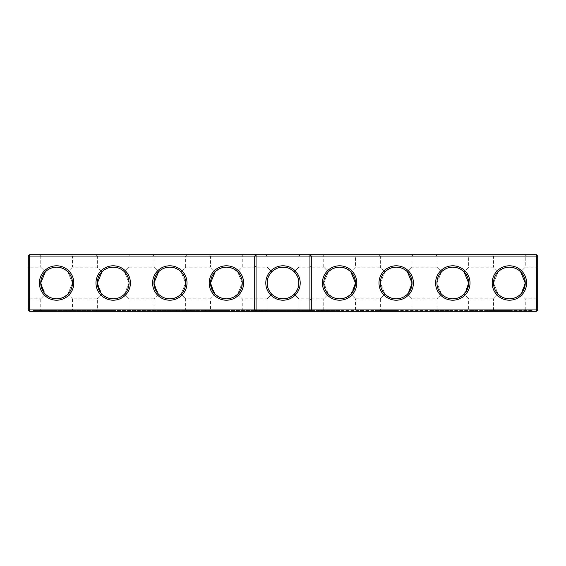 <?xml version="1.0" encoding="UTF-8"?>
<svg xmlns="http://www.w3.org/2000/svg" width="566" height="566" viewBox="0 0 566 566"><rect width="100%" height="100%" fill="white"/><g stroke="black" fill="none" stroke-linecap="round" stroke-linejoin="round"><path stroke-width="0.42" stroke-dasharray="2.83 2.12" d="M256.058 254.7L254.7 256.058L254.7 309.942L256.058 311.3M254.7 283L254.7 300.206L254.7 283M256.058 283L256.058 298.848L256.058 283M29.658 254.7L536.342 254.7L536.342 309.942L28.3 309.942L28.3 256.058L29.658 254.7L29.658 256.058L537.7 256.058L536.342 254.7M492.194 254.7L526.606 254.7L492.194 254.7L493.552 256.058L525.248 256.058L493.552 256.058L493.552 267.194L498.165 271.829L493.552 267.194L468.648 267.194L464.035 271.829L468.648 267.194L468.648 256.058L436.952 256.058L468.648 256.058L470.006 254.7L435.594 254.7L470.006 254.7M378.994 254.7L413.406 254.7L378.994 254.7L380.352 256.058L412.048 256.058L380.352 256.058L380.352 267.194L384.965 271.829L380.352 267.194L355.448 267.194L350.835 271.829L355.448 267.194L355.448 256.058L323.752 256.058L355.448 256.058L356.806 254.7L322.394 254.7L356.806 254.7M210.552 283A15.848 15.848 0 0 0 234.324 296.726A15.848 15.848 0 0 0 234.324 269.275A15.848 15.848 0 0 0 210.552 283L215.165 271.829L210.552 267.194L215.165 271.829C222.657 265.666 230.143 265.666 237.635 271.829L242.248 283.127L237.635 294.171L242.248 298.806L237.635 294.171L242.248 282.873L237.635 271.829L242.248 267.194L267.152 267.194L271.765 271.829L276.916 268.369L283 267.152L289.063 268.362L294.207 271.793L298.848 267.152L294.207 271.793L297.638 276.937L298.848 283L298.225 278.613L296.421 274.567L292.884 270.612L289.063 268.362L284.776 267.251L279.477 267.548L275.331 269.126L271.793 271.793L276.937 268.362L283 267.152L289.063 268.362L294.207 271.793L298.848 267.152L294.207 271.793L289.063 268.362L283 267.152L276.937 268.362L271.793 271.793L276.937 268.362L283 267.152L276.916 268.369L271.765 271.829C265.992 275.288 265.914 290.606 271.765 294.171L276.916 297.631L283 298.848L289.063 297.638L294.207 294.207L297.638 289.063L298.848 283L297.638 276.937L294.207 271.793L289.063 268.362L283 267.152L276.937 268.362L271.793 271.793L276.937 268.362L283 267.152L289.063 268.362L294.207 271.793L298.848 267.152L294.207 271.793L297.638 276.937L298.848 283L297.638 289.063L294.207 294.207L298.848 298.848L294.207 294.207L289.063 297.638L283 298.848L276.937 297.638L271.793 294.207L276.937 297.638L283 298.848L289.063 297.638L294.207 294.207L297.638 289.063L298.848 283L297.638 276.937L294.207 271.793L289.063 268.362L283 267.152L276.937 268.362L271.793 271.793L276.937 268.362L283 267.152L289.063 268.362L294.207 271.793L298.848 267.152L294.207 271.793L297.638 276.937L298.848 283L297.638 289.063L294.207 294.207L298.848 298.848L294.207 294.207L289.063 297.638L283 298.848L276.937 297.638L271.793 294.207L276.937 297.638L283 298.848L289.063 297.638L294.207 294.207L297.638 289.063L298.848 283L297.638 276.937L294.207 271.793L289.063 268.362L283 267.152L276.937 268.362L271.793 271.793L276.937 268.362L283 267.152L289.063 268.362L294.207 271.793L298.848 267.152L294.207 271.793L297.638 276.937L298.848 283L297.638 289.063L294.207 294.207L298.848 298.848L294.207 294.207L289.063 297.638L283 298.848L276.937 297.638L271.793 294.207L276.937 297.638L283 298.848L289.063 297.638L294.207 294.207L297.638 289.063L298.848 283L297.638 276.937L294.207 271.793L289.063 268.362L283 267.152L276.937 268.362L271.793 271.793L276.937 268.362L283 267.152L289.063 268.362L294.207 271.793L298.848 267.152L294.207 271.793L297.638 276.937L298.848 283L297.638 289.063L294.207 294.207L298.848 298.848L294.207 294.207L289.063 297.638L283 298.848L276.937 297.638L271.793 294.207L276.937 297.638L283 298.848L289.063 297.638L294.207 294.207L297.638 289.063L298.848 283L297.638 276.937L294.207 271.793L289.063 268.362L283 267.152L276.937 268.362L271.793 271.793L276.937 268.362L283 267.152L289.063 268.362L294.207 271.793L298.848 267.152L294.207 271.793L297.638 276.937L298.848 283L297.638 289.063L294.207 294.207L298.848 298.848L294.207 294.207L289.063 297.638L283 298.848L276.937 297.638L271.793 294.207L276.937 297.638L283 298.848L289.063 297.638L294.207 294.207L297.638 289.063L298.848 283L297.638 276.937L294.207 271.793L289.063 268.362L283 267.152L276.937 268.362L271.793 271.793L276.937 268.362L283 267.152L289.063 268.362L294.207 271.793L298.848 267.152L294.207 271.793L297.638 276.937L298.848 283L297.638 289.063L294.207 294.207L298.848 298.848L294.207 294.207L289.063 297.638L283 298.848L276.937 297.638L271.793 294.207L276.937 297.638L283 298.848L289.063 297.638L294.207 294.207L297.638 289.063L298.848 283L297.638 276.937L294.207 271.793L289.063 268.362L283 267.152L276.937 268.362L271.793 271.793L276.937 268.362L283 267.152L289.063 268.362L294.207 271.793L298.848 267.152L294.207 271.793L297.638 276.937L298.848 283L297.638 289.063L294.207 294.207L298.848 298.848L294.207 294.207L289.063 297.638L283 298.848L276.937 297.638L271.793 294.207L276.937 297.638L283 298.848L289.063 297.638L294.207 294.207L297.638 289.063L298.848 283L297.638 276.937L294.207 271.793L289.063 268.362L283 267.152L276.937 268.362L271.793 271.793L276.937 268.362L283 267.152L289.063 268.362L294.207 271.793L298.848 267.152L294.207 271.793L297.638 276.937L298.848 283L297.638 289.063L294.207 294.207L298.848 298.848L294.207 294.207L289.063 297.638L283 298.848L276.937 297.638L271.793 294.207L276.937 297.638L283 298.848L289.063 297.638L294.207 294.207L297.638 289.063L298.848 283L297.638 276.937L294.207 271.793L289.063 268.362L283 267.152L276.937 268.362L271.793 271.793L276.937 268.362L283 267.152L289.063 268.362L294.207 271.793L298.848 267.152L294.207 271.793L297.638 276.937L298.848 283L297.638 289.063L294.207 294.207L298.848 298.848L294.207 294.207L289.063 297.638L283 298.848L276.937 297.638L271.793 294.207L276.937 297.638L283 298.848L289.063 297.638L294.207 294.207L297.638 289.063L298.848 283L297.638 276.937L294.207 271.793L289.063 268.362L283 267.152L276.937 268.362L271.793 271.793L276.937 268.362L283 267.152L289.063 268.362L294.207 271.793L298.848 267.152L294.207 271.793L297.638 276.937L298.848 283L297.638 289.063L294.207 294.207L298.848 298.848L294.207 294.207L289.063 297.638L283 298.848L276.937 297.638L271.793 294.207L276.937 297.638L283 298.848L289.063 297.638L294.207 294.207L297.638 289.063L298.848 283L297.638 276.937L294.207 271.793L289.063 268.362L283 267.152L276.937 268.362L271.793 271.793L276.937 268.362L283 267.152L289.063 268.362L294.207 271.793L298.848 267.152L294.207 271.793L297.638 276.937L298.848 283L297.638 289.063L294.207 294.207L298.848 298.848L294.207 294.207L289.063 297.638L283 298.848L276.937 297.638L271.793 294.207L275.331 296.874L279.477 298.452L284.776 298.749L289.063 297.638L292.884 295.388L296.421 291.433L298.225 287.387L298.848 283L298.225 278.613L296.421 274.567L292.884 270.612L289.063 268.362L284.776 267.251L279.477 267.548L275.331 269.126L271.793 271.793L276.937 268.362L283 267.152L289.085 268.369L294.235 271.829L298.848 267.194L294.235 271.829C300.008 275.288 300.086 290.606 294.235 294.171L298.848 298.806L294.235 294.171C300.008 290.712 300.086 275.394 294.235 271.829L289.085 268.369L283 267.152L276.937 268.362L271.793 271.793L276.937 268.362L283 267.152L289.063 268.362L294.207 271.793L297.638 276.937L298.848 283L297.638 289.063L294.207 294.207L298.848 298.848L294.207 294.207L289.063 297.638L283 298.848L276.937 297.638L271.793 294.207L275.331 296.874L279.477 298.452L284.776 298.749L289.063 297.638L292.884 295.388L296.421 291.433L298.225 287.387L298.848 283L297.638 289.063L294.207 294.207L298.848 298.848L294.207 294.207L289.063 297.638L283 298.848L276.937 297.638L271.793 294.207L276.937 297.638L283 298.848L289.063 297.638L294.207 294.207L289.063 297.638L283 298.848L289.085 297.631L294.235 294.171L289.085 297.631L283 298.848L276.937 297.638L271.793 294.207L276.937 297.638L283 298.848L276.937 297.638L271.793 294.207L267.152 298.848L271.793 294.207L275.331 296.874L279.477 298.452L283 298.848L287.387 298.225L292.884 295.388L296.874 290.669L298.452 286.523L298.848 283L298.452 279.477L297.277 276.123L294.815 272.437L292.169 270.074L289.063 268.362L285.653 267.378L283 267.152L288.236 268.043L292.169 270.074L294.815 272.437L297.277 276.123L298.452 279.477L298.848 283L298.452 286.523L296.874 290.669L294.207 294.207L291.433 296.421L288.236 297.957L284.776 298.749L281.217 298.749L277.75 297.949L274.538 296.4L271.765 294.171C265.992 290.712 265.914 275.394 271.765 271.829L267.152 267.194L267.152 256.058L265.794 254.7L267.152 256.058L265.794 254.7L267.152 256.058L265.794 254.7L267.152 256.058L265.794 254.7L267.152 256.058L265.794 254.7L267.152 256.058L265.794 254.7L267.152 256.058L265.794 254.7L267.152 256.058L265.794 254.7L300.206 254.7L265.794 254.7L300.206 254.7L265.794 254.7L300.206 254.7L265.794 254.7L300.206 254.7L265.794 254.7L300.206 254.7L265.794 254.7L300.206 254.7L265.794 254.7L300.206 254.7L265.794 254.7L300.206 254.7L265.794 254.7L300.206 254.7L265.794 254.7L300.206 254.7L265.794 254.7L300.206 254.7L265.794 254.7L300.206 254.7L265.794 254.7L300.206 254.7L265.794 254.7L300.206 254.7L265.794 254.7L300.206 254.7L265.794 254.7L300.206 254.7L265.794 254.7L267.152 256.058L298.848 256.058L267.152 256.058L298.848 256.058L267.152 256.058L298.848 256.058L267.152 256.058L298.848 256.058L267.152 256.058L298.848 256.058L267.152 256.058L298.848 256.058L267.152 256.058L298.848 256.058L267.152 256.058L298.848 256.058L267.152 256.058L298.848 256.058L267.152 256.058L298.848 256.058L267.152 256.058L298.848 256.058L267.152 256.058L298.848 256.058L267.152 256.058L298.848 256.058L267.152 256.058L298.848 256.058L267.152 256.058L298.848 256.058L267.152 256.058L298.848 256.058L267.152 256.058L267.152 267.152L271.793 271.793L269.579 274.567L268.043 277.764L267.251 281.224L267.251 284.776L268.723 289.877L271.793 294.207C265.68 286.736 265.68 279.264 271.793 271.793L267.152 267.152L271.793 271.793L268.362 276.937L267.152 283L268.362 289.063L271.793 294.207L267.152 298.848L271.793 294.207C265.68 286.736 265.68 279.264 271.793 271.793L267.152 267.152L271.793 271.793L268.362 276.937L267.152 283L268.362 289.063L271.793 294.207L267.152 298.848L271.793 294.207C265.68 286.736 265.68 279.264 271.793 271.793L267.152 267.152L271.793 271.793L268.362 276.937L267.152 283L268.362 289.063L271.793 294.207L267.152 298.848L271.793 294.207C265.68 286.736 265.68 279.264 271.793 271.793L267.152 267.152L271.793 271.793L268.362 276.937L267.152 283L268.362 289.063L271.793 294.207L267.152 298.848L271.793 294.207C265.68 286.736 265.68 279.264 271.793 271.793L267.152 267.152L271.793 271.793L268.362 276.937L267.152 283L268.362 289.063L271.793 294.207L267.152 298.848L271.793 294.207C265.68 286.736 265.68 279.264 271.793 271.793L267.152 267.152L271.793 271.793L268.362 276.937L267.152 283L268.362 289.063L271.793 294.207L267.152 298.848L271.793 294.207C265.68 286.736 265.68 279.264 271.793 271.793L267.152 267.152L271.793 271.793L268.362 276.937L267.152 283L268.362 289.063L271.793 294.207L267.152 298.848L271.793 294.207C265.68 286.736 265.68 279.264 271.793 271.793L267.152 267.152L271.793 271.793L268.362 276.937L267.152 283L268.362 289.063L271.793 294.207L267.152 298.848L271.793 294.207C265.68 286.736 265.68 279.264 271.793 271.793L267.152 267.152L271.793 271.793L268.362 276.937L267.152 283L268.362 289.063L271.793 294.207L267.152 298.848L271.793 294.207C265.68 286.736 265.68 279.264 271.793 271.793L267.152 267.152L271.793 271.793L268.362 276.937L267.152 283L268.362 289.063L271.793 294.207L267.152 298.848L271.793 294.207C265.68 286.736 265.68 279.264 271.793 271.793L267.152 267.152L271.793 271.793L268.362 276.937L267.152 283L268.362 289.063L271.793 294.207L267.152 298.848L271.793 294.207C265.68 286.736 265.68 279.264 271.793 271.793L267.152 267.152L271.793 271.793L268.362 276.937L267.152 283L268.362 289.063L271.793 294.207L267.152 298.848L271.793 294.207C265.68 286.736 265.68 279.264 271.793 271.793L267.152 267.152L271.793 271.793L268.362 276.937L267.152 283L268.362 289.063L271.793 294.207L267.152 298.848L271.793 294.207C265.68 286.736 265.68 279.264 271.793 271.793L267.152 267.152L271.793 271.793L268.362 276.937L267.152 283L268.362 289.063L271.793 294.207L267.152 298.848L271.793 294.207C265.68 286.736 265.68 279.264 271.793 271.793L267.152 267.152L267.152 256.058L267.152 267.152L267.152 256.058L267.152 267.152L267.152 256.058L267.152 267.152L267.152 256.058L267.152 267.152L267.152 256.058L267.152 267.152L267.152 256.058L267.152 267.152L267.152 256.058L267.152 267.152L256.058 267.152L254.7 265.794M209.194 254.7L243.606 254.7L209.194 254.7L210.552 256.058L242.248 256.058L210.552 256.058L210.552 267.194L185.648 267.194L181.035 271.829L185.648 283.127L181.035 294.171C173.543 300.334 166.057 300.334 158.565 294.171L153.959 283.368M152.594 254.7L187.006 254.7L152.594 254.7L153.952 256.058L185.648 256.058L153.952 256.058L153.952 267.194L158.565 271.829C166.057 265.666 173.543 265.666 181.035 271.829L185.648 267.194L185.648 256.058L187.006 254.7M95.994 254.7L130.406 254.7L95.994 254.7L97.352 256.058L129.048 256.058L97.352 256.058L97.352 267.194L101.965 271.829C109.457 265.666 116.943 265.666 124.435 271.829L129.048 283.127L124.435 294.171C116.943 300.334 109.457 300.334 101.965 294.171L97.359 283.368M39.394 254.7L73.806 254.7L39.394 254.7L40.752 256.058L72.448 256.058L40.752 256.058L40.752 267.194L45.365 271.829C52.857 265.666 60.343 265.666 67.835 271.829L72.448 283.127L67.835 294.171C60.343 300.334 52.857 300.334 45.365 294.171L40.759 283.368M28.3 256.058L29.658 256.058L29.658 311.3L536.342 311.3L537.7 309.942L536.342 309.942L536.342 311.3M305.987 310.394L307.663 310.394L306.326 310.394L306.319 311.3L306.319 310.394L259.681 310.394L259.681 311.3L259.681 310.394L33.281 310.394L33.281 311.3L33.281 310.394L532.719 310.394L532.719 311.3L33.281 311.3L532.719 311.3L532.719 310.394L305.987 310.168M28.3 300.164L28.3 265.836L28.3 300.164L29.658 298.806L29.658 267.194L29.658 298.806L40.752 298.806L45.365 294.171L40.752 298.806L40.752 309.942L72.448 309.942L40.752 309.942L39.394 311.3L73.806 311.3L39.394 311.3M45.365 294.171L50.516 297.631L56.6 298.848L62.684 297.631L67.835 294.171L72.448 298.806L67.835 294.171L72.448 282.873L67.835 271.829L72.448 267.194L67.835 271.829L62.684 268.369L56.6 267.152L50.516 268.369L45.365 271.829L40.752 267.194L29.658 267.194L28.3 265.836M101.965 294.171L97.352 298.806L101.965 294.171L107.116 297.631L113.2 298.848L119.284 297.631L124.435 294.171L129.048 298.806L124.435 294.171L129.048 282.873L124.435 271.829L129.048 267.194L124.435 271.829L120.098 268.73L114.983 267.251L111.417 267.251L107.95 268.051L104.738 269.6L101.965 271.829L97.352 267.194L72.448 267.194L72.448 256.058L73.806 254.7M158.565 294.171L153.952 298.806L158.565 294.171L163.716 297.631L169.8 298.848L175.885 297.631L181.035 294.171L185.648 298.806L181.035 294.171L185.648 282.873L181.035 271.829L176.698 268.73L171.583 267.251L168.017 267.251L164.55 268.051L161.338 269.6L158.565 271.829L153.952 267.194L129.048 267.194L129.048 256.058L130.406 254.7M215.165 294.171L210.552 298.806L215.165 294.171L220.315 297.631L226.4 298.848L232.485 297.631L237.635 294.171C230.143 300.334 222.657 300.334 215.165 294.171L210.559 283.368M309.942 311.3L311.3 309.942L311.3 256.058L309.942 254.7M435.594 254.7L436.952 256.058L436.952 267.194L441.565 271.829L436.952 267.194L412.048 267.194L407.435 271.829L412.048 267.194L412.048 256.058L413.406 254.7M322.394 254.7L323.752 256.058L323.752 267.194L328.365 271.829L323.752 267.194L298.848 267.194L298.848 256.058L300.206 254.7L298.848 256.058L300.206 254.7L298.848 256.058L300.206 254.7L298.848 256.058L300.206 254.7L298.848 256.058L300.206 254.7L298.848 256.058L300.206 254.7L298.848 256.058L300.206 254.7L298.848 256.058L300.206 254.7L298.848 256.058L298.848 267.152L294.207 271.793L298.848 267.152L294.207 271.793L297.638 276.937L298.848 283L297.638 276.937L294.207 271.793L298.848 267.152L309.942 267.152L309.942 298.848L309.942 267.152L309.942 298.848L309.942 267.152L309.942 298.848L309.942 267.152L309.942 298.848L309.942 267.152L309.942 298.848L309.942 267.152L309.942 298.848L309.942 267.152L309.942 298.848L309.942 267.152L309.942 298.848L309.942 267.152L309.942 298.848L309.942 267.152L309.942 298.848L309.942 267.152L309.942 298.848L309.942 267.152L309.942 298.848L309.942 267.152L309.942 298.848L309.942 267.152L309.942 298.848L309.942 267.152L309.942 298.848L309.942 267.152L311.3 265.794L311.3 300.206L311.3 265.794L311.3 300.206L311.3 265.794L311.3 300.206L311.3 265.794L311.3 300.206L311.3 265.794L311.3 300.206L311.3 265.794L311.3 300.206L311.3 265.794L311.3 300.206L311.3 265.794L311.3 300.206L311.3 265.794L311.3 300.206L311.3 265.794L311.3 300.206L311.3 265.794L311.3 300.206L311.3 265.794L311.3 300.206L311.3 265.794L311.3 300.206L311.3 265.794L311.3 300.206L311.3 265.794L311.3 300.206L311.3 265.794L309.942 267.152L311.3 265.794M29.658 311.3L28.3 309.942M73.806 311.3L72.448 309.942L72.448 298.806L97.352 298.806L97.352 309.942L129.048 309.942L129.048 298.806L153.952 298.806L153.952 309.942L185.648 309.942L185.648 298.806L210.552 298.806L210.552 309.942L242.248 309.942L242.248 298.806L267.152 298.806L271.765 294.171L267.152 298.806L267.152 309.942L298.848 309.942L267.152 309.942L298.848 309.942L267.152 309.942L298.848 309.942L267.152 309.942L298.848 309.942L267.152 309.942L298.848 309.942L267.152 309.942L298.848 309.942L267.152 309.942L298.848 309.942L267.152 309.942L298.848 309.942L267.152 309.942L298.848 309.942L267.152 309.942L298.848 309.942L267.152 309.942L298.848 309.942L267.152 309.942L298.848 309.942L267.152 309.942L298.848 309.942L267.152 309.942L298.848 309.942L267.152 309.942L298.848 309.942L267.152 309.942L265.794 311.3L300.206 311.3L265.794 311.3L300.206 311.3L265.794 311.3L300.206 311.3L265.794 311.3L300.206 311.3L265.794 311.3L300.206 311.3L265.794 311.3L300.206 311.3L265.794 311.3L300.206 311.3L265.794 311.3L300.206 311.3L265.794 311.3L300.206 311.3L265.794 311.3L300.206 311.3L265.794 311.3L300.206 311.3L265.794 311.3L300.206 311.3L265.794 311.3L300.206 311.3L265.794 311.3L300.206 311.3L265.794 311.3L300.206 311.3L265.794 311.3L300.206 311.3L265.794 311.3L267.152 309.942L298.848 309.942L267.152 309.942L265.794 311.3L267.152 309.942L265.794 311.3L267.152 309.942L265.794 311.3L267.152 309.942L265.794 311.3L267.152 309.942L265.794 311.3L267.152 309.942L265.794 311.3L267.152 309.942L265.794 311.3L267.152 309.942L267.152 298.848L267.152 309.942L267.152 298.848L267.152 309.942L267.152 298.848L267.152 309.942L267.152 298.848L267.152 309.942L267.152 298.848L267.152 309.942L267.152 298.848L267.152 309.942L267.152 298.848L267.152 309.942L267.152 298.848L256.058 298.848L254.7 300.206M294.207 294.207L297.638 289.063L298.848 283L297.638 289.063L294.207 294.207L298.848 298.848L294.207 294.207M45.365 271.829L40.752 283.014A15.848 15.848 0 0 0 64.524 296.726A15.848 15.848 0 0 0 64.524 269.275A15.848 15.848 0 0 0 40.752 283M43.9 292.481L45.308 294.122M101.965 271.829L97.352 283A15.848 15.848 0 0 0 121.124 296.726A15.848 15.848 0 0 0 121.124 269.275A15.848 15.848 0 0 0 97.352 283M100.5 292.481L101.908 294.122M130.406 311.3L129.048 309.942L97.352 309.942L95.994 311.3L130.406 311.3L95.994 311.3M158.565 271.829L153.952 283A15.848 15.848 0 0 0 177.724 296.726A15.848 15.848 0 0 0 177.724 269.275A15.848 15.848 0 0 0 153.952 283M157.1 292.481L158.508 294.122M187.006 311.3L185.648 309.942L153.952 309.942L152.594 311.3L187.006 311.3L152.594 311.3M213.7 292.481L215.108 294.122M243.606 311.3L242.248 309.942L210.552 309.942L209.194 311.3L243.606 311.3L209.194 311.3M243.606 254.7L242.248 256.058L242.248 267.194L237.635 271.829L232.485 268.369L226.4 267.152L220.315 268.369L215.165 271.829M39.394 283A17.206 17.206 0 0 0 65.203 297.9A17.206 17.206 0 0 0 65.203 268.1A17.206 17.206 0 0 0 39.394 283M95.994 283A17.206 17.206 0 0 0 121.803 297.9A17.206 17.206 0 0 0 121.803 268.1A17.206 17.206 0 0 0 95.994 283M152.594 283A17.206 17.206 0 0 0 178.403 297.9A17.206 17.206 0 0 0 178.403 268.1A17.206 17.206 0 0 0 152.594 283M209.194 283A17.206 17.206 0 0 0 235.003 297.9A17.206 17.206 0 0 0 235.003 268.1A17.206 17.206 0 0 0 209.194 283M283 265.794A17.206 17.206 0 0 1 297.9 291.603A17.206 17.206 0 0 1 268.1 291.603A17.206 17.206 0 0 1 283 265.794M356.806 283A17.206 17.206 0 0 1 330.997 297.9A17.206 17.206 0 0 1 330.997 268.1A17.206 17.206 0 0 1 356.806 283M413.406 283A17.206 17.206 0 0 1 387.597 297.9A17.206 17.206 0 0 1 387.597 268.1A17.206 17.206 0 0 1 413.406 283M470.006 283A17.206 17.206 0 0 1 444.197 297.9A17.206 17.206 0 0 1 444.197 268.1A17.206 17.206 0 0 1 470.006 283M526.606 283A17.206 17.206 0 0 1 500.797 297.9A17.206 17.206 0 0 1 500.797 268.1A17.206 17.206 0 0 1 526.606 283M537.7 256.058L537.7 309.942M537.7 300.164L537.7 265.836L537.7 300.164L536.342 298.806L536.342 267.194L536.342 298.806L525.248 298.806L520.635 294.171C513.143 300.334 505.657 300.334 498.165 294.171L493.552 298.806L468.648 298.806L464.035 294.171L468.648 298.806L468.648 309.942L436.952 309.942L468.648 309.942L470.006 311.3L435.594 311.3L470.006 311.3M492.194 311.3L526.606 311.3L492.194 311.3L493.552 309.942L525.248 309.942L493.552 309.942L493.552 298.806L498.165 294.171L493.552 282.873L498.165 271.829C505.657 265.666 513.143 265.666 520.635 271.829L525.248 267.194L520.635 271.829L525.248 283A15.848 15.848 0 0 1 501.476 296.726A15.848 15.848 0 0 1 501.476 269.275A15.848 15.848 0 0 1 525.248 283M525.241 283.368L520.635 294.171L515.485 297.631L509.4 298.848L503.315 297.631L498.165 294.171L493.552 283.127L498.165 271.829L503.315 268.369L507.617 267.251L512.067 267.378L517.091 269.14L520.635 271.829M464.035 271.829L458.885 268.369L452.8 267.152L446.716 268.369L441.565 271.829L436.952 283.127L441.565 294.171L436.952 298.806L441.565 294.171L436.952 282.873L441.565 271.829C449.057 265.666 456.543 265.666 464.035 271.829L468.648 283A15.848 15.848 0 0 1 444.876 296.726A15.848 15.848 0 0 1 444.876 269.275A15.848 15.848 0 0 1 468.648 283M407.435 271.829L402.285 268.369L396.2 267.152L390.115 268.369L384.965 271.829L380.352 283.127L384.965 294.171L380.352 298.806L384.965 294.171L380.352 282.873L384.965 271.829C392.457 265.666 399.943 265.666 407.435 271.829L412.048 283A15.848 15.848 0 0 1 388.276 296.726A15.848 15.848 0 0 1 388.276 269.275A15.848 15.848 0 0 1 412.048 283M350.835 271.829L345.685 268.369L339.6 267.152L333.515 268.369L328.365 271.829L323.752 283.127L328.365 294.171L323.752 282.873L328.365 271.829C335.857 265.666 343.343 265.666 350.835 271.829L355.448 283A15.848 15.848 0 0 1 331.676 296.726A15.848 15.848 0 0 1 331.676 269.275A15.848 15.848 0 0 1 355.448 283M509.4 310.394L488.571 310.394L509.4 310.394M452.8 310.394L431.971 310.394L452.8 310.394M396.2 310.394L375.371 310.394L396.2 310.394M339.6 310.394L318.771 310.394L339.6 310.394M314.25 310.394L315.156 310.394L314.25 310.168M317.137 310.394L317.54 310.168L317.137 310.394M316.267 310.394L315.863 310.168L316.267 310.394M310.996 310.394L310.373 310.394L310.982 310.168M313.606 310.394L312.849 310.168L313.606 310.394M313.472 310.394L312.991 310.394L313.444 310.168M310.104 310.394L309.673 310.394L310.104 310.394M309.404 310.394L310.118 310.394L309.404 310.168M309.057 310.394L308.194 310.394L309.057 310.168M308.76 310.394L308.321 310.394L308.739 310.168M309.107 310.394L308.229 310.394L309.107 310.394M283 310.394L262.171 310.394L283 310.394M226.4 310.394L205.571 310.394L226.4 310.394M169.8 310.394L148.971 310.394L169.8 310.394M113.2 310.394L92.371 310.394L113.2 310.394M56.6 310.394L35.771 310.394L56.6 310.394M322.394 311.3L356.806 311.3L322.394 311.3L323.752 309.942L355.448 309.942L323.752 309.942L323.752 298.806L328.365 294.171L323.752 298.806L298.848 298.806L298.848 309.942L300.206 311.3L298.848 309.942L300.206 311.3L298.848 309.942L300.206 311.3L298.848 309.942L300.206 311.3L298.848 309.942L300.206 311.3L298.848 309.942L300.206 311.3L298.848 309.942L300.206 311.3L298.848 309.942L300.206 311.3L298.848 309.942L298.848 298.848L298.848 309.942L298.848 298.848L298.848 309.942L298.848 298.848L298.848 309.942L298.848 298.848L298.848 309.942L298.848 298.848L298.848 309.942L298.848 298.848L298.848 309.942L298.848 298.848L298.848 309.942L298.848 298.848L309.942 298.848L311.3 300.206M283 267.152A15.848 15.848 0 0 1 296.726 290.924A15.848 15.848 0 0 1 269.275 290.924A15.848 15.848 0 0 1 283 267.152M465.5 292.481L464.092 294.122M464.035 294.171L458.885 297.631L452.8 298.848L446.716 297.631L441.565 294.171C449.057 300.334 456.543 300.334 464.035 294.171L468.641 283.368M520.635 294.171L525.248 298.806L525.248 309.942L526.606 311.3M522.1 292.481L520.692 294.122M435.594 311.3L436.952 309.942L436.952 298.806L412.048 298.806L407.435 294.171L412.048 298.806L412.048 309.942L380.352 309.942L412.048 309.942L413.406 311.3L378.994 311.3L413.406 311.3M408.9 292.481L407.492 294.122M407.435 294.171L402.285 297.631L396.2 298.848L390.115 297.631L384.965 294.171C392.457 300.334 399.943 300.334 407.435 294.171L412.041 283.368M378.994 311.3L380.352 309.942L380.352 298.806L355.448 298.806L350.835 294.171L355.448 298.806L355.448 309.942L356.806 311.3M352.3 292.481L350.892 294.122M350.835 294.171L345.685 297.631L339.6 298.848L333.515 297.631L328.365 294.171C335.857 300.334 343.343 300.334 350.835 294.171L355.441 283.368M509.4 311.3L530.229 311.3L509.4 311.3M452.8 311.3L473.629 311.3L452.8 311.3M396.2 311.3L417.029 311.3L396.2 311.3M339.6 311.3L360.429 311.3L339.6 311.3M315.085 310.394L314.399 310.168L315.085 310.394M314.47 310.394L314.951 310.168L314.47 310.394M283 311.3L303.829 311.3L283 311.3M226.4 311.3L247.229 311.3L226.4 311.3M169.8 311.3L190.629 311.3L169.8 311.3M113.2 311.3L134.029 311.3L113.2 311.3M56.6 311.3L77.429 311.3L56.6 311.3M256.058 298.848L267.152 298.848L256.058 298.848M256.058 267.152L267.152 267.152L256.058 267.152M537.7 265.836L536.342 267.194L525.248 267.194L525.248 256.058L526.606 254.7M298.848 256.058L298.848 267.152L309.942 267.152L298.848 267.152L309.942 267.152L298.848 267.152L309.942 267.152L298.848 267.152L309.942 267.152L298.848 267.152L309.942 267.152L298.848 267.152L309.942 267.152L298.848 267.152L309.942 267.152L298.848 267.152L298.848 256.058M298.848 298.848L309.942 298.848L298.848 298.848M530.229 311.3L530.229 310.394M488.571 311.3L488.571 310.394M473.629 311.3L473.629 310.394M431.971 311.3L431.971 310.394M417.029 311.3L417.029 310.394M375.371 311.3L375.371 310.394M360.429 311.3L360.429 310.394M318.771 311.3L318.771 310.394M303.829 311.3L303.829 310.394L303.829 311.3M262.171 311.3L262.171 310.394L262.171 311.3M247.229 311.3L247.229 310.394M205.571 311.3L205.571 310.394M190.629 311.3L190.629 310.394M148.971 311.3L148.971 310.394M134.029 311.3L134.029 310.394M92.371 311.3L92.371 310.394M77.429 311.3L77.429 310.394M35.771 311.3L35.771 310.394"/><path stroke-width="0.85" d="M28.3 256.058L29.658 254.7L29.658 309.942L28.3 309.942L28.3 256.058L254.7 256.058L254.7 309.942L29.658 309.942L29.658 311.3L256.058 311.3L254.7 309.942L256.058 309.942L256.058 311.3L536.342 311.3L537.7 309.942L537.7 256.058L536.342 254.7L256.058 254.7L254.7 256.058L256.058 256.058L256.058 309.942L309.942 309.942L309.942 254.7L311.3 256.058L536.342 256.058L536.342 254.7M39.394 283A17.206 17.206 0 0 0 65.203 297.9A17.206 17.206 0 0 0 65.203 268.1A17.206 17.206 0 0 0 39.394 283M95.994 283A17.206 17.206 0 0 0 121.803 297.9A17.206 17.206 0 0 0 121.803 268.1A17.206 17.206 0 0 0 95.994 283M152.594 283A17.206 17.206 0 0 0 178.403 297.9A17.206 17.206 0 0 0 178.403 268.1A17.206 17.206 0 0 0 152.594 283M209.194 283A17.206 17.206 0 0 0 235.003 297.9A17.206 17.206 0 0 0 235.003 268.1A17.206 17.206 0 0 0 209.194 283M29.658 254.7L256.058 254.7L256.058 256.058L311.3 256.058L311.3 309.942L536.342 309.942L536.342 311.3M40.759 283.368L40.752 283A15.848 15.848 0 0 0 64.524 296.726A15.848 15.848 0 0 0 64.524 269.275A15.848 15.848 0 0 0 40.752 283L45.365 271.829M97.359 283.368L97.352 283A15.848 15.848 0 0 0 121.124 296.726A15.848 15.848 0 0 0 121.124 269.275A15.848 15.848 0 0 0 97.352 283L101.965 271.829M153.959 283.368L153.952 283A15.848 15.848 0 0 0 177.724 296.726A15.848 15.848 0 0 0 177.724 269.275A15.848 15.848 0 0 0 153.952 283L158.565 271.829M210.559 283.368L210.552 283A15.848 15.848 0 0 0 234.324 296.726A15.848 15.848 0 0 0 234.324 269.275A15.848 15.848 0 0 0 210.552 283L215.165 271.829M283 265.794A17.206 17.206 0 0 1 297.9 291.603A17.206 17.206 0 0 1 268.1 291.603A17.206 17.206 0 0 1 283 265.794M29.658 311.3L28.3 309.942M311.3 309.942L309.942 311.3L309.942 309.942L311.3 309.942M283 267.152A15.848 15.848 0 0 1 296.726 290.924A15.848 15.848 0 0 1 269.275 290.924A15.848 15.848 0 0 1 283 267.152M40.752 283.014L43.9 292.481M97.352 283L100.5 292.481M153.952 283L157.1 292.481M210.552 283L213.7 292.481M537.7 309.942L536.342 309.942L536.342 256.058L537.7 256.058M356.806 283A17.206 17.206 0 0 1 330.997 297.9A17.206 17.206 0 0 1 330.997 268.1A17.206 17.206 0 0 1 356.806 283M413.406 283A17.206 17.206 0 0 1 387.597 297.9A17.206 17.206 0 0 1 387.597 268.1A17.206 17.206 0 0 1 413.406 283M470.006 283A17.206 17.206 0 0 1 444.197 297.9A17.206 17.206 0 0 1 444.197 268.1A17.206 17.206 0 0 1 470.006 283M526.606 283A17.206 17.206 0 0 1 500.797 297.9A17.206 17.206 0 0 1 500.797 268.1A17.206 17.206 0 0 1 526.606 283M355.441 283.368L355.448 283A15.848 15.848 0 0 1 331.676 296.726A15.848 15.848 0 0 1 331.676 269.275A15.848 15.848 0 0 1 355.448 283L352.3 292.481M412.041 283.368L412.048 283A15.848 15.848 0 0 1 388.276 296.726A15.848 15.848 0 0 1 388.276 269.275A15.848 15.848 0 0 1 412.048 283L408.9 292.481M468.641 283.368L468.648 283A15.848 15.848 0 0 1 444.876 296.726A15.848 15.848 0 0 1 444.876 269.275A15.848 15.848 0 0 1 468.648 283L465.5 292.481M525.241 283.368L525.248 283A15.848 15.848 0 0 1 501.476 296.726A15.848 15.848 0 0 1 501.476 269.275A15.848 15.848 0 0 1 525.248 283L520.635 271.829M468.648 283L464.035 271.829M525.248 283L522.1 292.481M412.048 283L407.435 271.829M355.448 283L350.835 271.829"/></g></svg>
